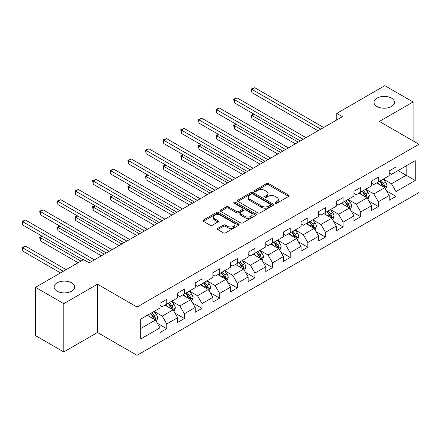 <?xml version="1.0" encoding="UTF-8"?>
<svg xmlns="http://www.w3.org/2000/svg" width="441" height="441" viewBox="0 0 441 441"><rect width="100%" height="100%" fill="white"/><g stroke="black" fill="none" stroke-linecap="round" stroke-linejoin="round"><path stroke-width="0.66" d="M275.311 203.224A1.097 0.634 0 0 0 276.865 203.224L288.651 196.416A1.571 0.904 0 0 0 289.114 195.776A1.571 0.904 0 0 0 288.651 195.137L268.679 183.605A1.571 0.904 0 0 0 266.463 183.605L254.672 190.413A1.097 0.634 0 0 0 254.352 190.859A1.097 0.634 0 0 0 254.672 191.311A1.097 0.634 0 0 0 256.227 191.311L257.753 190.429A5.022 2.9 0 0 1 264.854 190.429L266.518 191.388A5.022 2.9 0 0 1 267.99 193.439A5.022 2.9 0 0 1 266.518 195.49L264.991 196.372A1.097 0.634 0 0 0 264.672 196.818A1.097 0.634 0 0 0 264.991 197.265A1.097 0.634 0 0 0 266.546 197.265L268.073 196.388A5.022 2.9 0 0 1 275.173 196.388L276.838 197.347A5.022 2.9 0 0 1 278.304 199.398A5.022 2.9 0 0 1 276.838 201.449L275.311 202.325A1.097 0.634 0 0 0 274.991 202.777A1.097 0.634 0 0 0 275.311 203.224L275.311 202.325M71.585 282.824A10.231 5.909 0 0 0 60.434 281.545A10.231 5.909 0 0 0 54.116 287.003A10.231 5.909 0 0 0 57.115 291.176A10.231 5.909 0 0 0 68.267 292.46A10.231 5.909 0 0 0 74.579 287.003A10.231 5.909 0 0 0 71.585 282.824M391.481 98.134A10.231 5.909 0 0 0 380.329 96.855A10.231 5.909 0 0 0 374.018 102.312A10.231 5.909 0 0 0 377.011 106.485A10.231 5.909 0 0 0 388.163 107.769A10.231 5.909 0 0 0 394.48 102.312A10.231 5.909 0 0 0 391.481 98.134M217.755 228.317A1.571 0.904 0 0 0 217.292 228.962A1.571 0.904 0 0 0 217.755 229.601L223.355 232.837A1.571 0.904 0 0 0 225.577 232.837L238.669 225.274A1.571 0.904 0 0 0 239.127 224.634A1.571 0.904 0 0 0 238.669 223.995L218.697 212.463A1.571 0.904 0 0 0 216.476 212.463L203.384 220.026A1.571 0.904 0 0 0 202.926 220.665A1.571 0.904 0 0 0 203.384 221.305L210.153 225.213A1.571 0.904 0 0 0 212.369 225.213L217.975 221.977A1.571 0.904 0 0 0 218.433 221.338A1.571 0.904 0 0 0 217.975 220.698L214.618 218.758A4.195 2.426 0 0 1 213.389 217.044A4.195 2.426 0 0 1 215.98 214.806A4.195 2.426 0 0 1 220.555 215.329L233.702 222.92A4.195 2.426 0 0 1 234.932 224.634A4.195 2.426 0 0 1 232.341 226.872A4.195 2.426 0 0 1 227.765 226.349L225.577 225.086A1.571 0.904 0 0 0 223.355 225.086L217.755 228.317L217.755 229.601M97.467 284.197L63.785 303.645L35.523 287.328L35.523 335.623L63.785 351.94L97.467 332.492L137.035 355.33L137.035 307.035L97.467 284.197L97.467 332.492M413.074 140.877L413.074 101.981L379.387 121.429L418.95 144.273L137.035 307.035M413.074 101.981L384.811 85.67L336.77 113.403L336.77 119.93M35.523 287.328L83.564 259.589L89.22 262.853L342.425 116.667L336.77 113.403M257.864 212.915A1.571 0.904 0 0 0 260.08 212.915L273.172 205.352A1.571 0.904 0 0 0 273.635 204.712A1.571 0.904 0 0 0 273.172 204.073L253.2 192.541A1.571 0.904 0 0 0 250.984 192.541L237.892 200.104A1.571 0.904 0 0 0 237.429 200.743A1.571 0.904 0 0 0 237.892 201.383L257.864 212.915M234.502 203.461A1.097 0.634 0 0 1 235.615 203.615L235.615 202.309L255.923 214.034A1.571 0.904 0 0 1 256.381 214.673A1.571 0.904 0 0 1 255.923 215.313L242.826 222.876A1.571 0.904 0 0 1 240.61 222.876L220.638 211.344L220.638 210.065A1.571 0.904 0 0 0 220.18 210.704A1.571 0.904 0 0 0 220.638 211.344M220.638 210.065L226.239 206.829A1.571 0.904 0 0 1 228.46 206.829L236.558 211.504A1.571 0.904 0 0 0 238.779 211.504L242.495 209.359A1.571 0.904 0 0 0 242.952 208.72A1.571 0.904 0 0 0 242.495 208.075L234.061 203.207A1.097 0.634 0 0 1 233.741 202.761A1.097 0.634 0 0 1 234.419 202.176A1.097 0.634 0 0 1 235.615 202.309M137.035 355.33L418.95 192.568L418.95 144.273M157.321 323.253L166.764 328.705L166.764 323.942L177.613 317.674L177.613 322.437L184.393 318.523L184.393 313.76L195.247 307.493L195.247 312.261L202.028 308.342L202.028 303.579L212.882 297.311L212.882 302.079L219.662 298.16L219.662 293.397L230.516 287.135L230.516 291.898L237.297 287.979L237.297 283.216L248.151 276.954L248.151 281.716L254.931 277.802L254.931 273.034L265.785 266.772L265.785 271.535L272.566 267.621L272.566 262.853L283.42 256.59L283.42 261.353L290.2 257.439L290.2 252.676L301.049 246.409L301.049 251.172L307.835 247.258L307.835 242.495L318.683 236.227L318.683 240.99L325.469 237.076L325.469 232.313L336.318 226.046L336.318 230.814L343.104 226.895L343.104 222.132L353.952 215.864L353.952 220.632L360.738 216.713L360.738 211.95L371.587 205.688L371.587 210.451L378.367 206.537L378.367 201.769L389.221 195.506L389.221 200.269L396.001 196.355L396.001 191.587L415.218 180.496L415.218 160.656L406.178 165.877L406.178 175.275L415.218 180.496M166.764 328.705L159.978 332.619L159.978 327.856L140.762 338.953L140.762 319.113L159.978 308.016L159.978 303.254L166.764 299.334L166.764 304.103L177.613 297.835L177.613 293.072L184.393 289.158L184.393 293.921L195.247 287.653L195.247 282.89L202.028 278.977L202.028 283.739L212.882 277.472L212.882 272.709L219.662 268.795L219.662 273.558L230.516 267.29L230.516 262.527L237.297 258.613L237.297 263.376L248.151 257.114L248.151 252.346L254.931 248.432L254.931 253.195L265.785 246.932L265.785 242.164L272.566 238.25L272.566 243.013L283.42 236.751L283.42 231.988L290.2 228.069L290.2 232.837L301.049 226.569L301.049 221.806L307.835 217.887L307.835 222.655L318.683 216.388L318.683 211.625L325.469 207.711L325.469 212.474L336.318 206.206L336.318 201.443L343.104 197.529L343.104 202.292L353.952 196.025L353.952 191.262L360.738 187.348L360.738 192.111L371.587 185.848L371.587 181.08L378.367 177.166L378.367 181.929L389.221 175.667L389.221 170.899L396.001 166.985L396.001 171.747L415.218 160.656M164.951 305.144L173.093 309.841L162.238 316.109L154.102 311.412M159.978 305.404L162.238 306.71L166.764 304.103M162.238 316.109L166.764 323.942M173.093 309.841L177.613 317.674M182.585 294.963L190.727 299.665L179.873 305.927L171.736 301.231M177.613 295.227L179.873 296.528L184.393 293.921M179.873 305.927L184.393 313.76M190.727 299.665L195.247 307.493M200.22 284.781L208.361 289.483L197.507 295.746L189.371 291.049M195.247 285.046L197.507 286.347L202.028 283.739M197.507 295.746L202.028 303.579M208.361 289.483L212.882 297.311M217.854 274.6L225.996 279.302L215.142 285.564L207.005 280.867M212.882 274.864L215.142 276.171L219.662 273.558M215.142 285.564L219.662 293.397M225.996 279.302L230.516 287.135M235.488 264.424L243.625 269.12L232.776 275.388L224.634 270.686M230.516 264.683L232.776 265.989L237.297 263.376M232.776 275.388L237.297 283.216M243.625 269.12L248.151 276.954M253.123 254.242L261.259 258.939L250.411 265.206L242.269 260.504M248.151 254.501L250.411 255.808L254.931 253.195M250.411 265.206L254.931 273.034M261.259 258.939L265.785 266.772M270.757 244.06L278.894 248.757L268.045 255.025L259.903 250.323M265.785 244.32L268.045 245.626L272.566 243.013M268.045 255.025L272.566 262.853M278.894 248.757L283.42 256.59M288.392 233.879L296.528 238.575L285.68 244.843L277.538 240.147M283.42 234.138L285.68 235.444L290.2 232.837M285.68 244.843L290.2 252.676M296.528 238.575L301.049 246.409M306.026 223.697L314.163 228.399L303.314 234.662L295.172 229.965M301.049 223.956L303.314 225.263L307.835 222.655M303.314 234.662L307.835 242.495M314.163 228.399L318.683 236.227M323.661 213.516L331.797 218.218L320.943 224.48L312.807 219.783M318.683 213.78L320.943 215.081L325.469 212.474M320.943 224.48L325.469 232.313M331.797 218.218L336.318 226.046M341.29 203.334L349.432 208.036L338.578 214.298L330.441 209.602M336.318 203.599L338.578 204.9L343.104 202.292M338.578 214.298L343.104 222.132M349.432 208.036L353.952 215.864M358.924 193.152L367.066 197.855L356.212 204.117L348.076 199.42M353.952 193.417L356.212 194.724L360.738 192.111M356.212 204.117L360.738 211.95M367.066 197.855L371.587 205.688M376.559 182.976L384.701 187.673L373.847 193.941L365.71 189.239M371.587 183.236L373.847 184.542L378.367 181.929M373.847 193.941L378.367 201.769M384.701 187.673L389.221 195.506M398.036 170.573L406.178 175.275L391.481 183.759L383.345 179.057M389.221 173.054L391.481 174.36L396.001 171.747M391.481 183.759L396.001 191.587M63.785 303.645L63.785 351.94M140.762 328.506L155.458 320.023L147.322 315.326M155.458 320.023L159.978 327.856M386.564 190.903L396.001 196.355M368.93 201.085L378.367 206.537M351.295 211.267L360.738 216.713M333.661 221.448L343.104 226.895M316.026 231.63L325.469 237.076M298.397 241.806L307.835 247.258M280.763 251.987L290.2 257.439M263.128 262.169L272.566 267.621M245.494 272.351L254.931 277.802M227.859 282.532L237.297 287.979M210.225 292.714L219.662 298.16M192.59 302.895L202.028 308.342M174.956 313.077L184.393 318.523M275.752 203.378L276.838 202.75A5.022 2.9 0 0 0 278.304 200.705L278.304 199.398M267.99 193.439L267.99 194.746A5.022 2.9 0 0 1 266.518 196.796L265.432 197.419M288.629 196.432L268.679 184.911A1.571 0.904 0 0 0 266.463 184.911L255.113 191.466M273.155 205.368L253.2 193.847A1.571 0.904 0 0 0 250.984 193.847L237.914 201.394M270.399 205.164A1.097 0.634 0 0 0 270.724 204.712A1.097 0.634 0 0 0 270.399 204.266L252.869 194.145A1.097 0.634 0 0 0 251.315 194.145L249.705 195.071A5.022 2.9 0 0 0 248.239 197.121A5.022 2.9 0 0 0 249.705 199.172L261.689 206.09A5.022 2.9 0 0 0 268.79 206.09L270.399 205.164L270.399 206.465A1.097 0.634 0 0 0 270.724 206.019L270.724 204.712M248.239 197.121L248.239 198.428A5.022 2.9 0 0 0 249.705 200.479L249.705 199.172M270.399 206.465L268.79 207.397A5.022 2.9 0 0 1 261.689 207.397L249.705 200.479M220.66 211.355L226.239 208.135L226.239 206.829M242.952 208.72L242.952 210.021A1.571 0.904 0 0 1 242.495 210.666L238.779 212.81A1.571 0.904 0 0 1 236.558 212.81L228.46 208.135A1.571 0.904 0 0 0 226.239 208.135M235.615 203.615L255.901 215.329M244.964 216.355A4.195 2.426 0 0 0 249.54 216.884A4.195 2.426 0 0 0 252.131 214.64A4.195 2.426 0 0 0 250.901 212.931L246.265 210.252A1.571 0.904 0 0 0 244.049 210.252L240.334 212.402A1.571 0.904 0 0 0 239.871 213.042A1.571 0.904 0 0 0 240.334 213.681L244.964 216.355L244.964 217.661A4.195 2.426 0 0 0 249.54 218.185A4.195 2.426 0 0 0 252.131 215.947L252.131 214.64M239.871 213.042L239.871 214.348A1.571 0.904 0 0 0 240.334 214.988L240.334 213.681M244.964 217.661L240.334 214.988M234.932 224.634L234.932 225.941A4.195 2.426 0 0 1 232.341 228.179A4.195 2.426 0 0 1 227.765 227.655L225.577 226.387A1.571 0.904 0 0 0 223.355 226.387L217.771 229.612M213.389 217.044L213.389 218.35A4.195 2.426 0 0 0 214.618 220.065L214.618 218.758M217.975 220.698L217.975 221.977L214.618 220.065M238.647 225.29L218.697 213.769A1.571 0.904 0 0 0 216.476 213.769L203.406 221.316M385.594 189.222L386.939 185.832A4.234 2.448 -120 0 0 385.583 182.227L383.251 179.112M379.183 184.487L377.601 182.376M254.06 114.208L251.916 115.448L251.916 118.712L295.398 143.816M384.045 187.293L384.651 186.014A4.234 2.448 -120 0 0 383.438 183.467L381.107 180.352M380.043 180.964L382.634 184.421A2.155 1.246 60 0 1 383.025 185.077L384.651 186.014M379.751 181.135L382.082 184.25A4.234 2.448 60 0 1 383.295 186.797M251.916 118.712L251.293 115.09L298.226 142.184M251.293 115.09L253.812 114.065M320.833 129.13L251.916 89.341L254.738 87.709L323.661 127.499M318.005 130.762L251.916 92.604L251.916 89.341L251.293 88.983L254.738 87.709M251.916 92.604L251.293 88.983M367.959 199.404L369.304 196.013A4.234 2.448 -120 0 0 367.954 192.408L365.617 189.294M361.548 194.668L359.966 192.557M236.426 124.39L234.281 125.63L234.281 128.893L277.764 153.997M366.41 197.474L367.017 196.195A4.234 2.448 -120 0 0 365.804 193.649L363.472 190.534M362.408 191.146L364.999 194.602A2.155 1.246 60 0 1 365.391 195.253L367.017 196.195M362.116 191.317L364.448 194.431A4.234 2.448 60 0 1 365.661 196.978M234.281 128.893L233.658 125.272L280.592 152.365M233.658 125.272L236.178 124.246M350.325 209.58L351.67 206.195A4.234 2.448 -120 0 0 350.319 202.584L347.982 199.475M343.919 204.85L342.332 202.733M218.791 134.571L216.647 135.811L216.647 139.075L260.129 164.179M348.776 207.656L349.382 206.377A4.234 2.448 -120 0 0 348.17 203.825L345.838 200.71M344.774 201.328L347.365 204.778A2.155 1.246 60 0 1 347.756 205.434L349.382 206.377M344.482 201.498L346.813 204.607A4.234 2.448 60 0 1 348.026 207.16M216.647 139.075L216.024 135.453L262.957 162.547M216.024 135.453L218.543 134.428M303.199 139.312L234.281 99.523L237.104 97.891L306.026 137.68M300.371 140.944L234.281 102.786L234.281 99.523L233.658 99.164L237.104 97.891M234.281 102.786L233.658 99.164M285.564 149.493L216.647 109.704L219.469 108.073L288.392 147.862M282.736 151.125L216.647 112.968L216.647 109.704L216.024 109.346L219.469 108.073M216.647 112.968L216.024 109.346M332.69 219.761L334.035 216.377A4.234 2.448 -120 0 0 332.685 212.766L330.348 209.651M326.285 215.032L324.697 212.915M201.162 144.753L199.012 145.993L199.012 149.251L242.495 174.36M331.141 217.837L331.748 216.559A4.234 2.448 -120 0 0 330.535 214.006L328.203 210.892M327.139 211.504L329.73 214.96A2.155 1.246 60 0 1 330.122 215.616L331.748 216.559M326.847 211.674L329.179 214.789A4.234 2.448 60 0 1 330.392 217.341M199.012 149.251L198.389 145.629L245.323 172.729M198.389 145.629L200.909 144.609M315.056 229.943L316.401 226.558A4.234 2.448 -120 0 0 315.05 222.948L312.719 219.833M308.65 225.213L307.063 223.096M183.528 154.929L181.378 156.169L181.378 159.433L224.86 184.542M313.507 228.019L314.113 226.735A4.234 2.448 -120 0 0 312.901 224.188L310.569 221.073M309.505 221.685L312.096 225.142A2.155 1.246 60 0 1 312.487 225.798L314.113 226.735M309.213 221.856L311.544 224.971A4.234 2.448 60 0 1 312.757 227.517M181.378 159.433L180.755 155.811L227.688 182.91M180.755 155.811L183.28 154.785M297.421 240.125L298.766 236.734A4.234 2.448 -120 0 0 297.416 233.129L295.084 230.015M291.016 235.395L289.428 233.278M165.893 165.11L163.743 166.351L163.743 169.614L207.231 194.724M295.872 238.201L296.479 236.916A4.234 2.448 -120 0 0 295.266 234.369L292.934 231.255M291.876 231.867L294.461 235.323A2.155 1.246 60 0 1 294.853 235.979L296.479 236.916M291.578 232.038L293.91 235.152A4.234 2.448 60 0 1 295.123 237.699M163.743 169.614L163.12 165.992L210.054 193.092M163.12 165.992L165.645 164.967M267.93 159.675L199.012 119.886L201.835 118.254L270.757 158.043M265.107 161.307L199.012 123.149L199.012 119.886L198.389 119.528L201.835 118.254M199.012 123.149L198.389 119.528M250.295 169.857L181.378 130.067L184.206 128.436L253.123 168.225M247.473 171.488L181.378 133.331L181.378 130.067L180.755 129.709L184.206 128.436M181.378 133.331L180.755 129.709M232.661 180.038L163.743 140.249L166.571 138.617L235.488 178.407M229.838 181.67L163.743 143.512L163.743 140.249L163.12 139.891L166.571 138.617M163.743 143.512L163.12 139.891M279.787 250.306L281.132 246.916A4.234 2.448 -120 0 0 279.781 243.311L277.45 240.196M273.381 245.576L271.794 243.46M148.259 175.292L146.109 176.532L146.109 179.796L189.597 204.9M278.238 248.382L278.844 247.098A4.234 2.448 -120 0 0 277.632 244.551L275.3 241.436M274.241 242.048L276.827 245.505A2.155 1.246 60 0 1 277.218 246.161L278.844 247.098M273.944 242.219L276.275 245.334A4.234 2.448 60 0 1 277.488 247.881M146.109 179.796L145.486 176.174L192.419 203.273M145.486 176.174L148.011 175.149M215.026 190.22L146.109 150.431L148.937 148.799L217.854 188.588M212.204 191.852L146.109 153.689L146.109 150.431L145.486 150.067L148.937 148.799M146.109 153.689L145.486 150.067M262.152 260.488L263.498 257.097A4.234 2.448 -120 0 0 262.147 253.492L259.815 250.378M255.747 255.758L254.165 253.641M130.624 185.474L128.474 186.714L128.474 189.977L171.962 215.081M260.603 258.558L261.21 257.279A4.234 2.448 -120 0 0 259.997 254.733L257.665 251.618M256.607 252.23L259.192 255.686A2.155 1.246 60 0 1 259.584 256.342L261.21 257.279M256.309 252.401L258.641 255.515A4.234 2.448 60 0 1 259.854 258.062M128.474 189.977L127.851 186.356L174.785 213.45M127.851 186.356L130.376 185.33M197.397 200.401L128.474 160.607L131.302 158.975L200.22 198.77M194.569 202.033L128.474 163.87L128.474 160.607L127.851 160.248L131.302 158.975M128.474 163.87L127.851 160.248M244.518 270.669L245.863 267.279A4.234 2.448 -120 0 0 244.512 263.674L242.181 260.559M238.112 265.934L236.53 263.823M112.99 195.655L110.84 196.895L110.84 200.159L154.328 225.263M242.974 268.74L243.581 267.461A4.234 2.448 -120 0 0 242.368 264.914L240.031 261.8M238.972 262.412L241.558 265.868A2.155 1.246 60 0 1 241.949 266.524L243.581 267.461M238.675 262.582L241.006 265.697A4.234 2.448 60 0 1 242.219 268.244M110.84 200.159L110.222 196.537L157.15 223.631M110.222 196.537L112.742 195.512M179.763 210.578L110.84 170.788L113.668 169.157L182.585 208.946M176.935 212.209L110.84 174.052L110.84 170.788L110.222 170.43L113.668 169.157M110.84 174.052L110.222 170.43M226.889 280.845L228.234 277.461A4.234 2.448 -120 0 0 226.878 273.855L224.546 270.741M220.478 276.116L218.896 274.004M95.355 205.837L93.205 207.077L93.205 210.34L136.693 235.444M225.34 278.921L225.946 277.643A4.234 2.448 -120 0 0 224.734 275.096L222.396 271.981M221.338 272.593L223.923 276.044A2.155 1.246 60 0 1 224.32 276.7L225.946 277.643M221.04 272.764L223.378 275.879A4.234 2.448 60 0 1 224.59 278.425M93.205 210.34L92.588 206.719L139.521 233.813M92.588 206.719L95.107 205.693M162.128 220.759L93.205 180.97L96.033 179.338L164.951 219.127M159.3 222.391L93.205 184.233L93.205 180.97L92.588 180.612L96.033 179.338M93.205 184.233L92.588 180.612M209.255 291.027L210.6 287.642A4.234 2.448 -120 0 0 209.243 284.032L206.912 280.917M202.843 286.297L201.261 284.18M77.721 216.018L75.576 217.259L75.576 220.522L119.059 245.626M207.705 289.103L208.312 287.824A4.234 2.448 -120 0 0 207.099 285.272L204.767 282.157M203.703 282.775L206.294 286.226A2.155 1.246 60 0 1 206.686 286.882L208.312 287.824M203.406 282.94L205.743 286.055A4.234 2.448 60 0 1 206.956 288.607M75.576 220.522L74.953 216.9L121.887 243.994M74.953 216.9L77.473 215.875M144.494 230.941L75.576 191.151L78.399 189.52L147.322 229.309M141.666 232.572L75.576 194.415L75.576 191.151L74.953 190.793L78.399 189.52M75.576 194.415L74.953 190.793M191.62 301.209L192.965 297.824A4.234 2.448 -120 0 0 191.609 294.213L189.277 291.099M185.209 296.479L183.627 294.362M60.086 226.2L57.942 227.44L57.942 230.698L101.424 255.808M190.071 299.285L190.677 298A4.234 2.448 -120 0 0 189.465 295.453L187.133 292.339M186.069 292.951L188.66 296.407A2.155 1.246 60 0 1 189.051 297.063L190.677 298M185.777 293.122L188.109 296.236A4.234 2.448 60 0 1 189.321 298.789M57.942 230.698L57.319 227.076L104.252 254.176M57.319 227.076L59.838 226.057M126.859 241.122L57.942 201.333L60.764 199.701L129.687 239.491M124.031 242.754L57.942 204.596L57.942 201.333L57.319 200.975L60.764 199.701M57.942 204.596L57.319 200.975M173.986 311.39L175.331 308.005A4.234 2.448 -120 0 0 173.98 304.395L171.643 301.28M167.58 306.66L165.992 304.544M42.452 236.376L40.307 237.616L40.307 240.88L78.14 262.726M172.437 309.466L173.043 308.182A4.234 2.448 -120 0 0 171.83 305.635L169.498 302.52M168.434 303.132L171.025 306.589A2.155 1.246 60 0 1 171.417 307.245L173.043 308.182M168.142 303.303L170.474 306.418A4.234 2.448 60 0 1 171.687 308.965M40.307 240.88L39.684 237.258L80.968 261.094M39.684 237.258L42.204 236.233M109.225 251.304L40.307 211.515L43.13 209.883L112.053 249.672M106.397 252.936L40.307 214.778L40.307 211.515L39.684 211.156L43.13 209.883M40.307 214.778L39.684 211.156M156.351 321.572L157.696 318.182A4.234 2.448 -120 0 0 156.346 314.576L154.008 311.462M149.946 316.842L148.358 314.725M66.156 269.644L25.495 246.166L22.673 247.798L22.673 251.061L60.505 272.907M154.802 319.648L155.408 318.363A4.234 2.448 -120 0 0 154.196 315.817L151.864 312.702M150.8 313.314L153.391 316.77A2.155 1.246 60 0 1 153.782 317.426L155.408 318.363M150.508 313.485L152.84 316.599A4.234 2.448 60 0 1 154.052 319.146M22.673 251.061L22.05 247.44L63.333 271.276M22.05 247.44L25.495 246.166M91.59 261.485L22.673 221.696L25.495 220.065L94.418 259.854M83.112 259.854L22.673 224.96L22.673 221.696L22.05 221.338L25.495 220.065M22.673 224.96L22.05 221.338M276.838 202.75L276.838 201.449M264.991 197.265L264.991 196.372M266.518 196.796L266.518 195.49M254.672 191.311L254.672 190.413M266.463 184.911L266.463 183.605M268.679 184.911L268.679 183.605M288.651 196.416L288.651 195.137M237.892 201.383L237.892 200.104M250.984 193.847L250.984 192.541M253.2 193.847L253.2 192.541M273.172 205.352L273.172 204.073M261.689 207.397L261.689 206.09M268.79 207.397L268.79 206.09M228.46 208.135L228.46 206.829M236.558 212.81L236.558 211.504M238.779 212.81L238.779 211.504M242.495 210.666L242.495 209.359M255.923 215.313L255.923 214.034M223.355 226.387L223.355 225.086M225.577 226.387L225.577 225.086M227.765 227.655L227.765 226.349M203.384 221.305L203.384 220.026M216.476 213.769L216.476 212.463M218.697 213.769L218.697 212.463M238.669 225.274L238.669 223.995M384.282 187.431L386.911 185.915M383.438 183.467L385.583 182.227M380.423 185.203L382.082 184.25M366.647 197.612L369.277 196.096M365.804 193.649L367.954 192.408M362.789 195.385L364.448 194.431M349.013 207.794L351.642 206.278M348.17 203.825L350.319 202.584M345.154 205.567L346.813 204.607M331.378 217.975L334.008 216.459M330.535 214.006L332.685 212.766M327.52 215.748L329.179 214.789M313.744 228.157L316.373 226.635M312.901 224.188L315.05 222.948M309.891 225.93L311.544 224.971M296.109 238.338L298.739 236.817M295.266 234.369L297.416 233.129M292.256 236.111L293.91 235.152M278.475 248.515L281.104 246.999M277.632 244.551L279.781 243.311M274.622 246.293L276.275 245.334M260.846 258.696L263.47 257.18M259.997 254.733L262.147 253.492M256.987 256.469L258.641 255.515M243.212 268.878L245.835 267.362M242.368 264.914L244.512 263.674M239.353 266.651L241.006 265.697M225.577 279.059L228.201 277.543M224.734 275.096L226.878 273.855M221.718 276.832L223.378 275.879M207.943 289.241L210.572 287.725M207.099 285.272L209.243 284.032M204.084 287.014L205.743 286.055M190.308 299.422L192.938 297.907M189.465 295.453L191.609 294.213M186.449 297.195L188.109 296.236M172.674 309.604L175.303 308.083M171.83 305.635L173.98 304.395M168.815 307.377L170.474 306.418M155.039 319.786L157.669 318.264M154.196 315.817L156.346 314.576M151.18 317.559L152.84 316.599"/></g></svg>

